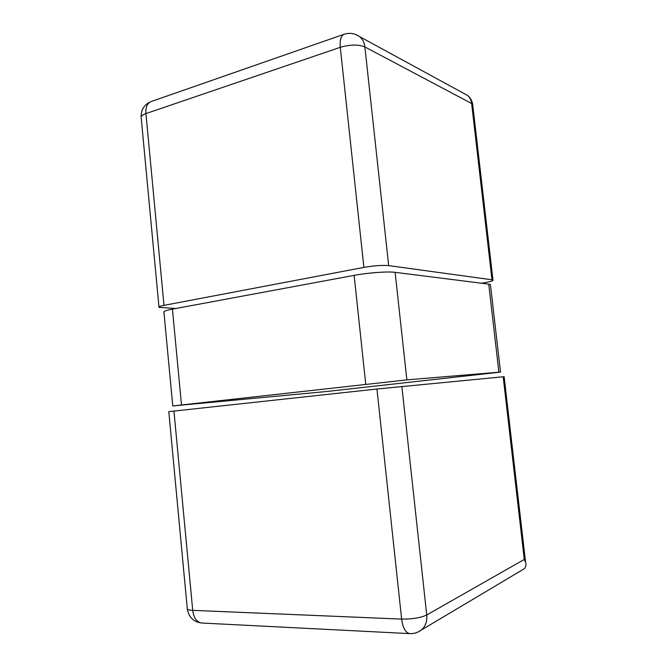 <?xml version="1.0" encoding="UTF-8"?>
<svg xmlns="http://www.w3.org/2000/svg" width="667" height="667" viewBox="0 0 667 667"><rect width="100%" height="100%" fill="white"/><g stroke="black" fill="none" stroke-linecap="round" stroke-linejoin="round"><path stroke-width="1" d="M521.069 570.644L524.52 568.601C525.938 566.825 526.296 564.774 525.596 562.439L524.279 559.438L503.185 376.78L504.135 376.697L525.596 562.439M401.851 386.426L426.738 614.982C420.61 617.842 412.248 619.218 401.634 619.101L192.721 610.355C188.694 610.138 186.868 609.455 187.244 608.296L168.793 411.631L376.947 389.011L503.185 376.78M376.947 389.011L401.634 619.101C402.876 628.022 405.603 632.866 409.813 633.625C414.474 633.8 418.593 632.366 422.178 629.314C425.738 625.679 427.264 620.902 426.738 614.982L524.279 559.438M481.541 283.225L484.217 282.783C490.57 281.674 493.488 280.774 492.971 280.065L491.988 279.79L471.636 103.502L472.678 104.402L472.803 105.461M463.081 93.013L467.775 95.556C469.935 97.599 471.227 100.25 471.636 103.502L364.874 46.94C364.39 42.921 362.898 39.695 360.388 37.252C355.411 33.408 349.975 32.416 344.08 34.275C340.945 35.726 339.678 40.078 340.278 47.324C350.192 44.464 358.387 44.33 364.874 46.94L388.686 265.608C382.333 265.057 374.07 265.658 363.899 267.4L163.99 305.361C160.13 306.111 158.471 306.778 158.996 307.345L175.763 308.513M388.686 265.608L491.988 279.79M158.963 306.937L141.229 118.026C140.604 116.408 142.171 114.924 145.931 113.573C145.539 107.229 147.24 103.235 151.034 101.601C144.364 104.386 141.062 109.496 141.121 116.933M492.971 280.065L472.678 104.402C472.086 100.825 470.452 97.874 467.775 95.556L355.736 34.509M172.761 405.878L163.957 312.364C163.056 311.472 165.883 310.388 172.428 309.129L354.135 275.371C367.817 272.77 387.844 271.302 395.114 272.336L406.87 379.873L172.77 405.945L326.113 391.554L500.517 372.103L498.891 372.211L488.744 284.134L490.42 284.567L490.495 285.193M395.114 272.336L488.744 284.134M406.87 379.873L498.891 372.211M417.976 632.049L524.52 568.601M409.813 633.625L201.818 623.028C196.815 622.294 193.78 618.067 192.721 610.355L173.945 411.03M163.99 305.361L145.931 113.573L340.278 47.324L363.899 267.4M181.482 404.811L172.428 309.129M354.135 275.371L365.724 384.075M187.319 609.029C188.836 617.342 193.663 622.003 201.818 623.028M344.08 34.275L151.034 101.601M500.517 372.103L490.42 284.567"/></g></svg>

